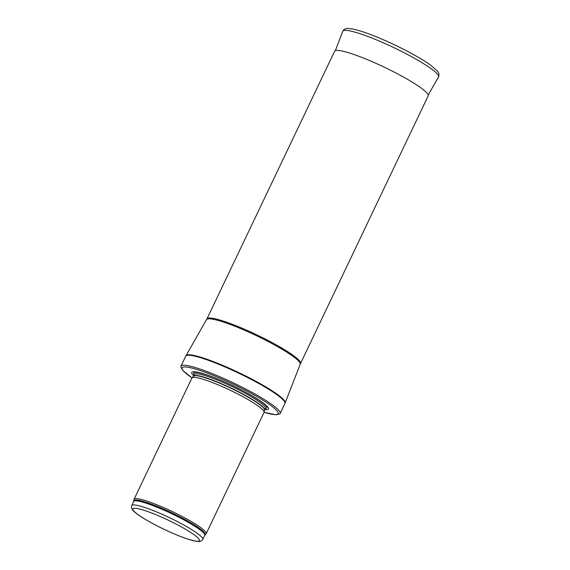 <?xml version="1.0" encoding="UTF-8"?>
<svg xmlns="http://www.w3.org/2000/svg" width="570" height="570" viewBox="0 0 570 570"><rect width="100%" height="100%" fill="white"/><g stroke="black" fill="none" stroke-linecap="round" stroke-linejoin="round"><path stroke-width="0.85" d="M133.843 500.952A39.487 5.379 -154.5 0 1 171.869 512.836A39.487 5.379 -154.5 0 1 205.043 534.909L206.019 533.955A39.964 5.444 -154.5 0 0 206.183 533.734A39.964 5.444 -154.5 0 0 172.453 511.618A39.964 5.444 -154.5 0 0 134.043 499.32A39.964 5.444 -154.5 0 0 133.971 499.591L133.686 501.514A39.337 5.358 -154.5 0 1 171.499 513.62A39.337 5.358 -154.5 0 1 204.701 535.387L202.756 539.462A39.337 5.358 -154.5 0 0 169.554 517.695A39.337 5.358 -154.5 0 0 131.741 505.59C131.221 506.766 131.442 508.112 132.39 509.63L133.252 510.677C134.997 512.523 137.847 514.703 141.809 517.225C152.504 523.908 164.801 530.086 178.695 535.757C185.378 538.429 190.772 540.196 194.862 541.058L199.215 541.5C200.989 541.286 202.172 540.609 202.756 539.462M206.183 533.734L264.045 412.424A39.964 5.444 -154.5 0 0 264.102 412.231A39.964 5.444 -154.5 0 0 230.316 390.308A39.964 5.444 -154.5 0 0 192.012 377.846A39.964 5.444 -154.5 0 0 191.905 378.017L134.043 499.32M264.672 409.652A42.458 5.778 -154.5 0 0 240.576 389.488A42.458 5.778 -154.5 0 0 224.494 381.822A42.458 5.778 -154.5 0 0 193.658 375.78M264.088 412.309L275.966 414.782L279.749 413.934A54.948 7.481 -154.5 0 0 280.141 413.492A54.948 7.481 -154.5 0 0 233.764 383.083A54.948 7.481 -154.5 0 0 180.947 366.175A54.948 7.481 -154.5 0 0 180.847 366.759L182.571 370.236L191.962 377.91M206.953 318.894A51.827 7.054 -154.5 0 1 256.771 334.839A51.827 7.054 -154.5 0 1 300.511 363.525L428.155 95.924A51.827 7.054 -154.5 0 0 428.17 95.874A51.827 7.054 -154.5 0 0 384.408 67.239A51.827 7.054 -154.5 0 0 334.618 51.25A51.827 7.054 -154.5 0 0 334.597 51.3L206.953 318.894L185.713 356.179A54.948 7.481 -154.5 0 1 238.531 373.079A54.948 7.481 -154.5 0 1 284.907 403.489L280.141 413.492M178.553 535.672A36.843 5.016 25.5 0 1 133.202 508.59A36.843 5.016 25.5 0 1 186.796 530.014A36.843 5.016 25.5 0 1 178.553 535.672M193.487 376.136L193.515 376.086A39.337 5.358 -154.5 0 1 231.327 388.184A39.337 5.358 -154.5 0 1 264.53 409.958L264.509 410.015A39.373 5.358 -154.5 0 0 231.22 388.412A39.373 5.358 -154.5 0 0 193.487 376.136L192.012 377.846M264.53 409.958L265.307 408.327A39.337 5.358 -154.5 0 0 232.104 386.56A39.337 5.358 -154.5 0 0 194.292 374.454L194.32 374.412M265.171 408.612A40.477 5.508 -154.5 0 0 240.39 389.396M224.687 381.9A40.477 5.508 -154.5 0 0 194.156 374.739M264.095 412.267A53.202 7.239 -154.5 0 0 265.577 401.878A53.202 7.239 -154.5 0 0 199.13 370.186A53.202 7.239 -154.5 0 0 191.99 377.874M300.511 363.525L285.157 402.919A54.927 7.481 -154.5 0 0 238.766 372.595A54.927 7.481 -154.5 0 0 186.005 355.63M300.183 364.287A51.863 7.061 -154.5 0 0 256.386 335.659A51.863 7.061 -154.5 0 0 206.568 319.635M428.17 94.976L438.537 77.05A53.074 7.225 -154.5 0 0 372.844 38.404A53.074 7.225 -154.5 0 0 342.727 31.35L335.317 50.687M131.741 505.59L133.686 501.514M205.043 534.909L204.701 535.387M264.509 410.015L264.102 412.231M193.515 376.086L194.292 374.454M180.947 366.175L185.713 356.179M285.157 402.919L284.907 403.489M438.537 77.05C439.905 72.34 437.055 71.193 437.083 70.73L431.105 65.522C419.926 57.171 395.138 44.268 375.21 36.352C365.584 32.504 357.967 30.039 352.353 28.963L348.491 28.5C345.562 28.379 343.639 29.326 342.727 31.35"/></g></svg>
